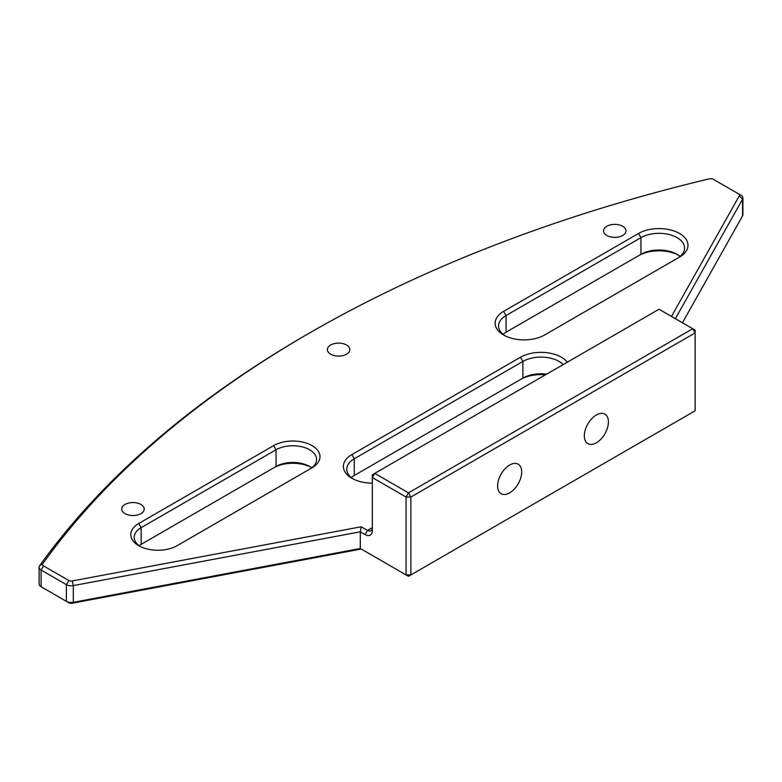 <?xml version="1.0" encoding="UTF-8"?>
<svg xmlns="http://www.w3.org/2000/svg" width="782" height="782" viewBox="0 0 782 782"><rect width="100%" height="100%" fill="white"/><g stroke="black" fill="none" stroke-linecap="round" stroke-linejoin="round"><path stroke-width="1.17" d="M139.088 545.709A23.743 13.714 180 0 1 141.141 544.36L276.046 466.473A23.743 13.714 180 0 1 309.633 466.473L309.633 466.473A23.743 13.714 180 0 1 311.676 467.822M177.133 545.67A27.155 15.679 180 0 1 138.737 545.67L138.737 545.67A27.155 15.679 180 0 1 138.737 523.5L273.641 445.613A27.155 15.679 180 0 1 312.038 445.613A27.155 15.679 180 0 1 312.038 467.783L177.133 545.67M372.34 483.149A28.963 16.715 180 0 1 351.861 478.252L351.861 478.252A28.963 16.715 180 0 1 351.861 454.606L520.489 357.247A28.963 16.715 180 0 1 567.351 362.183M503.031 334.305A25.552 14.75 180 0 1 506.042 332.213L640.947 254.326A25.552 14.75 180 0 1 677.075 254.326L677.075 254.326A25.552 14.75 180 0 1 680.086 256.418M544.585 334.999A28.963 16.715 180 0 1 503.628 334.999L503.628 334.999A28.963 16.715 180 0 1 503.628 311.353L638.532 233.466A28.963 16.715 180 0 1 679.49 233.466A28.963 16.715 180 0 1 679.49 257.112L544.585 334.999M563.196 364.578A25.552 14.75 0 0 0 559.032 361.421A25.552 14.75 0 0 0 522.904 361.421L354.266 458.78A25.552 14.75 0 0 0 346.788 469.21A25.552 14.75 0 0 0 353.141 478.946M309.662 469.151A23.743 13.714 0 0 0 316.583 459.474A23.743 13.714 0 0 0 309.633 449.777A23.743 13.714 0 0 0 276.046 449.777L141.141 527.664A23.743 13.714 0 0 0 134.191 537.361A23.743 13.714 0 0 0 140.017 546.364M677.114 258.48A25.552 14.75 0 0 0 684.563 248.07A25.552 14.75 0 0 0 677.075 237.64A25.552 14.75 0 0 0 640.947 237.64L506.042 315.527A25.552 14.75 0 0 0 498.554 325.957A25.552 14.75 0 0 0 504.908 335.693M346.563 345.009A11.241 6.491 0 0 0 334.305 343.601A11.241 6.491 0 0 0 327.365 349.603A11.241 6.491 0 0 0 330.659 354.187A11.241 6.491 0 0 0 342.917 355.595A11.241 6.491 0 0 0 349.857 349.603A11.241 6.491 0 0 0 346.563 345.009M622.716 226.281A11.241 6.491 0 0 0 610.459 224.874A11.241 6.491 0 0 0 603.518 230.866A11.241 6.491 0 0 0 606.812 235.46A11.241 6.491 0 0 0 619.07 236.868A11.241 6.491 0 0 0 626.011 230.866A11.241 6.491 0 0 0 622.716 226.281M140.907 504.449A11.241 6.491 0 0 0 128.659 503.041A11.241 6.491 0 0 0 121.718 509.033A11.241 6.491 0 0 0 125.012 513.627A11.241 6.491 0 0 0 137.261 515.035A11.241 6.491 0 0 0 144.201 509.033A11.241 6.491 0 0 0 140.907 504.449M509.649 492.856A17.038 9.834 120 0 0 520.783 477.841A17.038 9.834 120 0 0 518.173 464.195A17.038 9.834 120 0 0 509.649 465.036A17.038 9.834 120 0 0 498.525 480.05A17.038 9.834 120 0 0 501.135 493.696A17.038 9.834 120 0 0 509.649 492.856M596.373 442.788A17.038 9.834 120 0 0 607.506 427.774A17.038 9.834 120 0 0 604.897 414.128A17.038 9.834 120 0 0 596.373 414.968A17.038 9.834 120 0 0 585.249 429.983A17.038 9.834 120 0 0 587.859 443.629A17.038 9.834 120 0 0 596.373 442.788M361.225 526.775L360.287 531.799L73.303 585.601A6.813 3.93 180 0 1 66.372 584.643L41.094 570.049A6.813 3.93 180 0 1 39.1 567.263A6.813 3.93 180 0 1 39.618 565.767A1233.292 712.031 180 0 1 307.277 334.305L309.692 332.917A1229.881 710.066 0 0 0 42.766 563.734A3.411 1.965 0 0 0 43.509 565.875L68.787 580.469A3.411 1.965 0 0 0 72.247 580.948L361.225 526.775L367.52 530.411A6.813 3.93 -120 0 0 370.922 530.743A6.813 3.93 -120 0 0 372.34 527.625L367.52 530.411L365.106 534.585L360.287 531.799L360.287 548.495L406.063 574.917L406.063 497.029L372.34 477.558L372.34 530.411A10.225 5.904 60 0 1 365.106 534.585M39.1 567.263L39.1 583.958A6.813 3.93 0 0 0 41.094 586.735L66.372 601.338A6.813 3.93 0 0 0 73.303 602.296L360.287 548.495L361.225 549.032L72.247 603.205A3.411 1.965 180 0 1 68.787 602.727L66.372 601.338L66.372 584.643L68.787 580.469M695.149 410.794L695.149 332.907L410.882 497.029L410.882 574.917L695.149 410.794M671.474 316.456L739.322 195.813A3.411 1.965 0 0 0 738.491 193.819L740.906 195.207A6.813 3.93 180 0 1 742.9 197.993A6.813 3.93 180 0 1 742.568 199.205L675.355 318.704M682.442 322.79L742.568 215.891A6.813 3.93 0 0 0 742.9 214.679L742.9 197.993M738.491 193.819L713.213 179.225A3.411 1.965 0 0 0 709.509 178.795A1229.881 710.066 0 0 0 309.692 332.917M678.209 255.02A28.963 16.715 0 0 0 638.532 255.714L640.947 254.326L638.532 255.714M545.484 374.813A28.963 16.715 0 0 0 520.489 379.505L522.904 378.117A25.552 14.75 180 0 1 546.618 374.158M310.757 467.167A27.155 15.679 0 0 0 273.641 467.861L276.046 466.473L276.046 449.777L273.641 445.613M43.509 588.132L43.509 588.132A3.411 1.965 180 0 1 43.489 588.123L41.094 586.735L43.509 588.132M374.744 473.384L408.468 492.856L692.735 328.733L659.011 309.261L374.744 473.384L372.34 477.558L372.34 474.772L374.744 473.384M506.042 332.213L506.042 315.527L503.628 311.353M141.141 544.36L141.141 527.664L138.737 523.5M351.265 477.558A25.552 14.75 180 0 1 354.266 475.476L522.904 378.117L522.904 361.421L520.489 357.247M354.266 475.476L354.266 458.78L351.861 454.606M406.063 574.917L408.468 576.305L410.882 574.917L406.063 574.917M406.063 497.029L410.882 497.029L408.468 492.856L406.063 497.029M695.149 332.907L695.149 330.131L692.735 328.733L695.149 332.907M43.509 565.875L41.094 570.049L41.094 586.735M72.247 580.948L73.303 585.601L73.303 602.296L72.247 603.205M742.568 215.891L742.568 199.205L739.322 195.813M638.532 233.466L640.947 237.64L640.947 254.326M66.372 601.338L68.787 602.727M39.618 565.767L42.766 563.734"/></g></svg>

